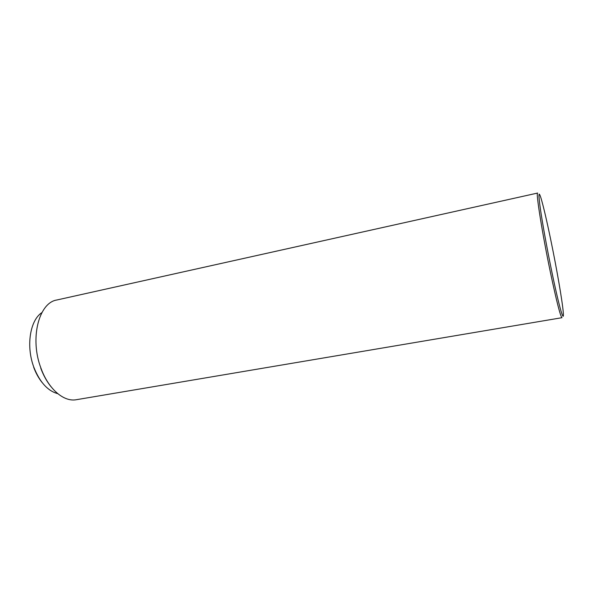 <?xml version="1.0" encoding="UTF-8"?>
<svg xmlns="http://www.w3.org/2000/svg" width="593" height="593" viewBox="0 0 593 593"><rect width="100%" height="100%" fill="white"/><g stroke="black" fill="none" stroke-linecap="round" stroke-linejoin="round"><path stroke-width="0.89" d="M56.884 299.984C38.819 302.623 29.465 338.729 41.065 368.461C48.604 389.327 63.962 402.165 76.386 399.704L562.001 317.692C560.452 316.58 556.597 301.518 550.445 272.498C542.261 233.427 535.642 191.591 537.636 193.051L56.884 299.984M550.875 240.41C546.798 220.707 543.514 206.646 541.024 198.225C538.526 190.346 538.303 193.852 540.356 208.736C542.499 223.65 547.146 249.245 551.846 271.868C559.258 307.7 564.558 325.379 563.194 311.629C562.216 300.273 556.649 268.347 550.875 240.41M41.895 312.607C29.969 320.205 25.803 346.482 33.979 367.586C39.887 382.285 47.811 390.972 57.743 393.656M33.705 367.349C35.884 373.167 38.656 378.186 42.021 382.403M40.776 368.223C43.459 375.421 46.869 381.573 51.005 386.695"/></g></svg>
